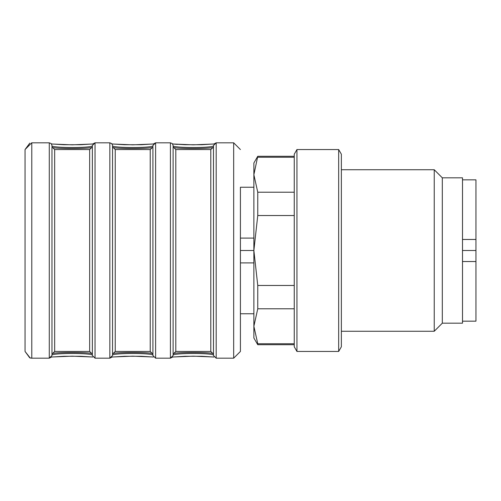 <?xml version="1.0" encoding="UTF-8"?>
<svg xmlns="http://www.w3.org/2000/svg" width="501" height="501" viewBox="0 0 501 501"><rect width="100%" height="100%" fill="white"/><g stroke="black" fill="none" stroke-linecap="round" stroke-linejoin="round"><path stroke-width="0.75" d="M257.758 156.281L253.869 163.007L253.869 174.73L257.758 156.281L294.25 156.281M253.869 187.236L240.411 187.236L240.411 351.452L240.411 313.764L253.869 313.764M25.05 155.861L25.05 351.452L25.05 149.548L29.809 143.117M462.504 239.472L475.95 239.472L475.95 321.166L462.504 321.166M475.95 239.472L475.95 179.834L462.504 179.834M475.95 250.5L462.504 250.5M462.504 261.528L475.95 261.528M442.314 177.817L462.504 177.817L462.504 323.183L442.314 323.183L434.235 331.261L434.235 169.739L442.314 177.817L442.314 323.183M341.363 154.214L341.363 346.786L338.67 351.452L338.67 149.548L341.363 154.214M296.943 351.452L294.25 346.786L294.25 154.214L296.943 149.548L296.943 351.452L338.67 351.452M294.25 157.245L257.758 157.245M257.758 192.215L257.758 215.53L253.869 250.5L253.869 174.73L257.758 192.215L294.25 192.215M294.25 215.53L257.758 215.53M257.758 285.47L257.758 308.785L253.869 326.27L253.869 250.5L257.758 285.47L294.25 285.47M294.25 308.785L257.758 308.785M257.758 343.755L257.758 344.719L253.869 337.993L253.869 326.27L257.758 343.755L294.25 343.755M213.489 146.048C209.6 148.02 177.01 148.02 173.108 146.048L173.108 147.4C177.003 148.903 209.593 148.903 213.489 147.4M152.918 146.048C149.029 148.02 116.439 148.02 112.543 146.048L112.543 147.4C116.432 148.903 149.022 148.903 152.918 147.4M92.353 146.048C88.458 148.02 55.868 148.02 51.972 146.048L51.972 147.4C55.861 148.903 88.452 148.903 92.353 147.4M51.972 353.925L51.972 147.075M92.353 353.6C88.458 352.097 55.868 352.097 51.972 353.6L51.972 354.952C55.861 352.98 88.452 352.98 92.353 354.952L92.353 145.728M112.543 353.925L112.543 147.075M152.918 353.6C149.029 352.097 116.439 352.097 112.543 353.6L112.543 354.952C116.432 352.98 149.022 352.98 152.918 354.952M152.918 147.075L150.231 149.548L115.23 149.548L115.23 351.452L112.543 354.144M173.108 353.925L173.108 147.075M213.489 353.6C209.6 352.097 177.01 352.097 173.108 353.6L173.108 354.952C177.003 352.98 209.593 352.98 213.489 354.952L213.489 145.728M213.489 147.075L210.796 149.548L175.801 149.548L175.801 351.452L173.108 354.144M51.972 146.048L51.972 354.952M112.543 146.048L112.543 354.952M152.918 355.272L152.918 145.728M173.108 146.048L173.108 354.952M240.411 262.893L253.857 262.893M253.857 238.107L240.411 238.107M253.869 250.5L240.411 250.5M25.05 345.139L25.05 351.452L30.229 358.002M54.659 351.452L89.66 351.452L89.66 149.548L54.659 149.548L54.659 351.452L51.972 354.144M115.23 351.452L150.231 351.452L150.231 149.548M175.801 351.452L210.796 351.452L210.796 149.548M153.412 357.044L140.969 356.267L124.473 356.267L112.049 357.044L109.851 358.177L109.851 142.823L95.04 142.823L95.04 358.177L92.353 355.491M213.983 357.044L201.54 356.267L185.044 356.267L172.62 357.044L170.421 358.177L170.421 142.823L155.611 142.823L155.611 358.177L152.918 355.491M216.181 358.177L233.679 358.177L240.411 351.452L233.679 358.177L233.679 142.823L216.181 142.823L216.181 358.177L213.489 355.491M92.842 357.044L80.398 356.267L63.903 356.267L51.478 357.044L49.28 358.177L49.28 142.823L51.165 143.593L51.972 145.509M172.645 144L193.298 144.839L213.958 144M112.074 144L132.727 144.839L153.387 144M51.503 144L72.163 144.839L92.817 144M49.28 142.823L31.782 142.823L31.782 358.177L30.749 358.102M92.817 357L72.163 356.161L51.503 357M153.387 357L132.727 356.161L112.074 357M213.958 357L193.298 356.161L172.645 357M92.353 145.509L95.04 142.823L92.842 143.956L80.398 144.733L63.903 144.733L51.478 143.956M152.918 145.509L155.611 142.823L153.412 143.956L140.969 144.733L124.473 144.733L112.049 143.956M213.489 145.509L216.181 142.823L213.983 143.956L201.54 144.733L185.044 144.733L172.62 143.956L177.367 144.413M25.05 149.548L31.713 142.823M341.363 331.261L434.235 331.261M341.363 169.739L434.235 169.739M296.943 149.548L338.67 149.548M257.758 344.719L294.25 344.719M54.659 149.548L51.972 146.856M89.66 351.452L92.353 354.144M89.66 149.548L92.353 146.856M115.23 149.548L112.543 146.856M150.231 351.452L152.918 354.144M175.801 149.548L173.108 146.856M210.796 351.452L213.489 354.144M95.04 358.177L109.851 358.177L112.543 355.491M109.851 142.823L111.736 143.593L112.543 145.509M155.611 358.177L170.421 358.177L173.108 355.491M170.421 142.823L172.306 143.593L173.108 145.509M25.05 351.452L29.753 357.864L31.782 358.177L49.28 358.177L51.972 355.491M233.679 142.823L240.411 149.548"/></g></svg>
